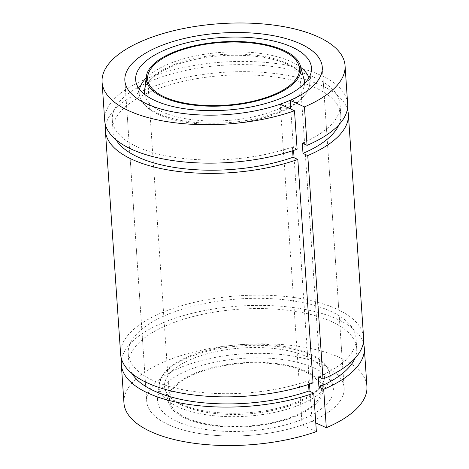 <?xml version="1.0" encoding="UTF-8"?>
<svg xmlns="http://www.w3.org/2000/svg" width="469" height="469" viewBox="0 0 469 469"><rect width="100%" height="100%" fill="white"/><g stroke="black" fill="none" stroke-linecap="round" stroke-linejoin="round"><path stroke-width="0.35" stroke-dasharray="2.35 1.76" d="M290.757 109.037L293.576 150.42M294.075 157.713L309.511 384.14M310.009 391.433L312.037 421.156L315.778 422.88M316.37 431.603L302.095 425.02A98.936 40.873 176.1 0 1 168.389 424.65A98.936 40.873 176.1 0 1 146.727 401.417A98.936 40.873 176.1 0 1 211.402 358.169A98.936 40.873 176.1 0 1 322.484 364.724A98.936 40.873 176.1 0 1 344.14 387.957A98.936 40.873 176.1 0 1 312.037 421.156M297.117 149.206L292.363 147.014A114.155 47.158 176.1 0 1 137.282 146.861A114.155 47.158 176.1 0 1 112.29 120.052A114.155 47.158 176.1 0 1 186.908 70.157A114.155 47.158 176.1 0 1 315.086 77.713A114.155 47.158 176.1 0 1 340.078 104.523A114.155 47.158 176.1 0 1 302.3 143.151M116.148 139.903A114.155 47.158 176.1 0 1 112.988 130.288A114.155 47.158 176.1 0 1 187.606 80.387A114.155 47.158 176.1 0 1 315.784 87.949A114.155 47.158 176.1 0 1 340.775 114.758A114.155 47.158 176.1 0 1 338.952 124.713M292.363 147.014L292.615 150.742M313.052 382.921L308.297 380.728A114.155 47.158 176.1 0 1 153.216 380.582A114.155 47.158 176.1 0 1 128.225 353.773A114.155 47.158 176.1 0 1 202.843 303.871A114.155 47.158 176.1 0 1 331.02 311.434A114.155 47.158 176.1 0 1 356.012 338.243A114.155 47.158 176.1 0 1 318.234 376.865M132.082 373.617A114.155 47.158 176.1 0 1 128.922 364.003A114.155 47.158 176.1 0 1 203.54 314.107A114.155 47.158 176.1 0 1 331.718 321.664A114.155 47.158 176.1 0 1 356.71 348.473A114.155 47.158 176.1 0 1 354.886 358.427M308.297 380.728L308.549 384.457M121.612 359.36A121.77 50.3 176.1 0 1 206.8 310.138A121.77 50.3 176.1 0 1 337.645 319.36A121.77 50.3 176.1 0 1 363.317 342.886M123.951 402.965A121.77 50.3 176.1 0 1 203.546 349.739A121.77 50.3 176.1 0 1 340.265 357.806A121.77 50.3 176.1 0 1 366.922 386.403M105.683 125.645A121.77 50.3 176.1 0 1 190.871 76.424A121.77 50.3 176.1 0 1 321.711 85.645A121.77 50.3 176.1 0 1 347.388 109.166M120.633 354.288A121.77 50.3 176.1 0 1 200.228 301.063A121.77 50.3 176.1 0 1 336.947 309.13A121.77 50.3 176.1 0 1 363.604 337.721M104.698 120.574A121.77 50.3 176.1 0 1 184.294 67.343A121.77 50.3 176.1 0 1 321.013 75.409A121.77 50.3 176.1 0 1 347.67 104.007M302.095 425.02L280.222 104.182M185.091 418.155A77.485 32.009 176.1 0 1 168.553 402.49A77.485 32.009 176.1 0 1 215.892 366.717A77.485 32.009 176.1 0 1 305.782 371.219A77.485 32.009 176.1 0 1 322.666 391.984A77.485 32.009 176.1 0 1 269.165 423.87A77.485 32.009 176.1 0 1 185.091 418.155M314.06 368.001A88.113 36.4 176.1 0 1 332.867 385.805A88.113 36.4 176.1 0 1 279.032 426.491A88.113 36.4 176.1 0 1 176.813 421.373A88.113 36.4 176.1 0 1 157.613 397.753A88.113 36.4 176.1 0 1 218.448 361.499A88.113 36.4 176.1 0 1 314.06 368.001M168.389 424.65A98.936 40.873 176.1 0 1 146.727 401.417A98.936 40.873 176.1 0 1 211.402 358.169A98.936 40.873 176.1 0 1 322.484 364.724A98.936 40.873 176.1 0 1 344.14 387.957A98.936 40.873 176.1 0 1 279.471 431.204A98.936 40.873 176.1 0 1 168.389 424.65M304.703 371.636A76.107 31.441 176.1 0 1 321.365 389.51A76.107 31.441 176.1 0 1 271.621 422.774A76.107 31.441 176.1 0 1 186.17 417.732A76.107 31.441 176.1 0 1 169.508 399.864A76.107 31.441 176.1 0 1 219.252 366.594A76.107 31.441 176.1 0 1 304.703 371.636M286.911 63.262A80.14 33.106 176.1 0 1 304.018 79.46C302.693 74.055 297.299 69.066 287.819 64.482C265.442 53.665 220.946 52.094 187.963 61.216C162.256 67.753 145.22 80.445 144.616 90.324A80.14 33.106 176.1 0 1 199.952 57.353A80.14 33.106 176.1 0 1 286.911 63.262M304.475 83.564A80.14 33.106 176.1 0 1 250.387 117.455A80.14 33.106 176.1 0 1 162.081 111.804A80.14 33.106 176.1 0 1 144.722 94.457M146.152 77.977A85.458 35.304 176.1 0 1 291.05 61.656A85.458 35.304 176.1 0 1 300.817 67.436M308.936 77.778A85.458 35.304 176.1 0 1 309.675 84.561A85.458 35.304 176.1 0 1 250.669 119.718A85.458 35.304 176.1 0 1 157.947 113.416A85.458 35.304 176.1 0 1 139.703 96.145A85.458 35.304 176.1 0 1 139.516 89.327M182.089 405.269A80.14 33.106 176.1 0 1 164.982 389.071A80.14 33.106 176.1 0 1 213.946 352.067A80.14 33.106 176.1 0 1 306.919 356.721A80.14 33.106 176.1 0 1 324.384 378.202A80.14 33.106 176.1 0 1 269.048 411.178A80.14 33.106 176.1 0 1 182.089 405.269M311.053 355.115A85.458 35.304 176.1 0 1 329.297 372.386A85.458 35.304 176.1 0 1 277.085 411.841A85.458 35.304 176.1 0 1 177.95 406.875A85.458 35.304 176.1 0 1 159.325 383.97A85.458 35.304 176.1 0 1 218.331 348.807A85.458 35.304 176.1 0 1 311.053 355.115M322.273 67.114L344.14 387.957L322.273 67.114M124.86 80.574L146.727 401.417L124.86 80.574M112.29 120.052L112.988 130.288M128.225 353.773L128.922 364.003M356.012 338.243L356.71 348.473M340.078 104.523L340.775 114.758M136.133 82.72L139.703 96.145C141.943 103.667 148.327 109.834 158.856 114.635C181.263 125.293 222.159 127.433 255.388 119.906C272.624 116.06 286.295 110.526 296.402 103.303C301.555 99.563 305.266 95.529 307.553 91.197L309.675 84.561L311.387 70.772M168.553 402.49L164.982 389.071C166.307 394.476 171.701 399.465 181.181 404.044C203.61 414.889 248.259 416.437 281.271 407.25C298.653 402.461 311.094 396.276 318.598 388.707C322.092 385.031 324.02 381.526 324.384 378.202L322.666 391.984M157.613 397.753L159.325 383.97L161.483 377.269C163.763 372.966 167.474 368.951 172.598 365.228C184.411 356.85 200.668 350.806 221.362 347.095C253.055 341.397 289.42 344.099 310.144 353.896C320.673 358.697 327.057 364.859 329.297 372.386L332.867 385.805M299.492 68.667L321.365 389.51M147.635 79.021L169.508 399.864"/><path stroke-width="0.7" d="M294.497 110.76A121.77 50.3 176.1 0 1 128.735 110.725A121.77 50.3 176.1 0 1 102.078 82.128L104.698 120.574A121.77 50.3 176.1 0 0 131.355 149.165A121.77 50.3 176.1 0 0 297.117 149.206L294.497 110.76L280.222 104.182A98.936 40.873 176.1 0 1 146.516 103.807A98.936 40.873 176.1 0 1 124.86 80.574A98.936 40.873 176.1 0 1 189.529 37.327A98.936 40.873 176.1 0 1 300.611 43.881A98.936 40.873 176.1 0 1 322.273 67.114A98.936 40.873 176.1 0 1 290.164 100.313L290.757 109.037M293.576 150.42L294.075 157.713M309.511 384.14L310.009 391.433M292.615 150.742L293.061 157.25A114.155 47.158 176.1 0 1 137.98 157.097A114.155 47.158 176.1 0 1 116.148 139.903M308.549 384.457L308.995 390.964A114.155 47.158 176.1 0 1 153.914 390.812A114.155 47.158 176.1 0 1 132.082 373.617M121.33 364.519L123.951 402.965A121.77 50.3 176.1 0 0 150.608 431.562A121.77 50.3 176.1 0 0 316.37 431.603L313.749 393.157A121.77 50.3 176.1 0 1 147.987 393.116A121.77 50.3 176.1 0 1 121.33 364.519A121.77 50.3 176.1 0 1 121.612 359.36M105.396 130.804L120.633 354.288A121.77 50.3 176.1 0 0 147.289 382.886A121.77 50.3 176.1 0 0 313.052 382.921L297.815 159.442A121.77 50.3 176.1 0 1 132.053 159.401A121.77 50.3 176.1 0 1 105.396 130.804A121.77 50.3 176.1 0 1 105.683 125.645M102.078 82.128A121.77 50.3 176.1 0 1 181.673 28.902A121.77 50.3 176.1 0 1 318.392 36.963A121.77 50.3 176.1 0 1 345.049 65.56A121.77 50.3 176.1 0 1 304.44 106.897L307.06 145.343A121.77 50.3 176.1 0 0 347.67 104.007L345.049 65.56M290.164 100.313L304.44 106.897M363.317 342.886A121.77 50.3 176.1 0 1 364.302 347.957L366.922 386.403A121.77 50.3 176.1 0 1 326.313 427.734L315.778 422.88M347.388 109.166A121.77 50.3 176.1 0 1 348.367 114.243A121.77 50.3 176.1 0 1 307.758 155.573L322.994 379.058A121.77 50.3 176.1 0 0 363.604 337.721L348.367 114.243M364.302 347.957A121.77 50.3 176.1 0 1 323.692 389.288L326.313 427.734M354.886 358.427A114.155 47.158 176.1 0 1 318.932 387.095L318.234 376.865L322.994 379.058M323.692 389.288L318.932 387.095M308.995 390.964L313.749 393.157M338.952 124.713A114.155 47.158 176.1 0 1 302.997 153.381L302.3 143.151L307.06 145.343M307.758 155.573L302.997 153.381M293.061 157.25L297.815 159.442M292.187 47.158A88.113 36.4 176.1 0 1 311.387 70.772A88.113 36.4 176.1 0 1 250.552 107.032A88.113 36.4 176.1 0 1 154.94 100.53A88.113 36.4 176.1 0 1 136.133 82.72A88.113 36.4 176.1 0 1 189.968 42.04A88.113 36.4 176.1 0 1 292.187 47.158M163.218 97.312A77.485 32.009 176.1 0 1 146.334 76.541A77.485 32.009 176.1 0 1 199.835 44.661A77.485 32.009 176.1 0 1 283.909 50.376A77.485 32.009 176.1 0 1 300.447 66.035A77.485 32.009 176.1 0 1 253.108 101.814A77.485 32.009 176.1 0 1 163.218 97.312M146.516 103.807A98.936 40.873 176.1 0 1 124.86 80.574A98.936 40.873 176.1 0 1 189.529 37.327A98.936 40.873 176.1 0 1 300.611 43.881A98.936 40.873 176.1 0 1 322.273 67.114A98.936 40.873 176.1 0 1 257.598 110.362A98.936 40.873 176.1 0 1 146.516 103.807M282.83 50.793A76.107 31.441 176.1 0 1 299.492 68.667A76.107 31.441 176.1 0 1 249.748 101.931A76.107 31.441 176.1 0 1 164.297 96.895A76.107 31.441 176.1 0 1 147.635 79.021A76.107 31.441 176.1 0 1 197.379 45.751A76.107 31.441 176.1 0 1 282.83 50.793M300.447 66.035L304.018 79.46A80.14 33.106 176.1 0 1 304.475 83.564M300.817 67.436A85.458 35.304 176.1 0 1 308.936 77.778M144.722 94.457A80.14 33.106 176.1 0 1 144.616 90.324L146.334 76.541M139.516 89.327A85.458 35.304 176.1 0 1 146.152 77.977"/></g></svg>
